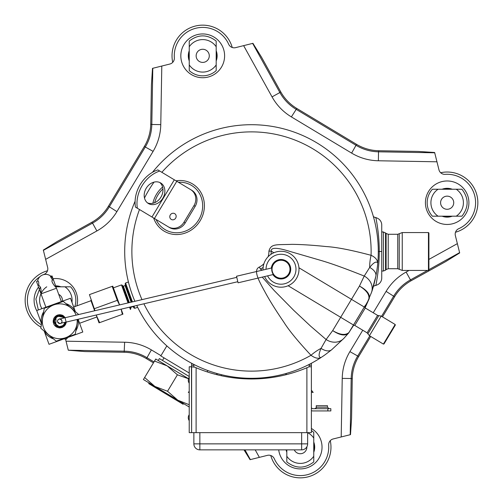 <?xml version="1.0" encoding="UTF-8"?>
<svg xmlns="http://www.w3.org/2000/svg" width="503" height="503" viewBox="0 0 503 503"><rect width="100%" height="100%" fill="white"/><g stroke="black" fill="none" stroke-linecap="round" stroke-linejoin="round"><path stroke-width="0.75" d="M281.517 259.517L281.491 259.95A9.299 9.299 0 0 1 289.577 272.859A9.299 9.299 0 0 1 274.682 276.04A9.299 9.299 0 0 1 276.788 260.956L276.694 260.768A9.507 9.507 0 0 1 281.504 259.743M381.739 270.08L381.739 271.142M381.739 268.338L381.739 267.15M381.739 266.232L381.739 265.571M381.739 261.277L381.739 260.843M381.739 257.14L381.739 245.514M381.739 242.207L381.739 236.485M381.739 233.782L381.739 231.757M428.449 251.5L428.449 270.438L428.902 269.985L428.902 233.015L428.449 232.562L428.449 251.5M311.382 365.272L311.382 366.769L309.138 366.769L306.975 367.706L309.138 366.769L309.138 365.272L311.382 365.272L311.382 363.267M311.382 366.769L311.382 432.643L191.618 432.643L191.618 363.267M191.618 365.272L193.862 365.272L193.862 364.442M191.618 432.643L191.467 366.769L194.881 367.215M191.467 366.769L189.222 366.769L189.222 432.643L191.467 432.643M309.138 366.769L306.893 367.743A142.217 142.217 0 0 1 196.107 367.743L195.133 367.328M196.025 367.706L195.208 367.36M307.245 367.592L306.975 367.706A142.217 142.217 0 0 1 306.893 367.743L306.893 432.643M196.107 432.643L196.107 367.743L195.428 367.454M311.382 410.624A3.741 3.741 0 0 0 312.879 410.932L327.849 410.932L327.849 408.688L312.879 408.688A1.496 1.496 0 0 1 311.382 407.191M327.849 408.688L330.842 408.688L330.842 410.932L327.849 410.932M327.472 407.191L316.249 407.191L316.249 405.695L327.472 405.695L327.472 407.191L328.975 408.688M193.862 365.272L193.862 366.769M309.138 365.272L309.138 364.442M183.494 403.626L183.111 404.267L148.718 383.607L149.108 382.965M166.839 345.894L160.803 355.935L189.222 373.012M164.016 357.866L162.469 360.431M158.238 360.506L159.388 358.576L189.222 376.502M381.739 225.181L381.739 225.551M381.739 225.916L381.739 227.953M381.739 229.205L381.739 229.664M381.739 277.977L381.739 224.992A7.482 7.482 180 0 0 375.848 217.68L375.854 217.698M381.739 271.243L381.739 271.846M381.739 273.173L381.739 274.896M381.739 276.725L381.739 277.09M375.898 217.9L376.03 218.56M377.998 230.789L378.602 236.529M373.371 216.497A5.986 5.986 -52.4 0 0 375.848 217.68C375.332 215.058 379.344 232.329 379.249 251.506L381.739 251.506M373.371 286.503A5.986 5.986 -127.6 0 1 375.848 285.32C375.326 287.949 379.337 270.796 379.249 251.506L378.3 251.506M375.848 285.32A7.482 7.482 0 0 0 381.739 278.008M378.319 269.394L377.998 272.211M154.515 361.053L167.191 365.888L155.748 359.01L143.412 379.539L189.222 407.002M144.638 377.495L154.855 386.417L167.53 391.252L177.748 400.174L189.222 404.726M167.53 391.252L177.408 374.81L188.506 378.746M188.518 378.702L167.191 365.888L177.408 374.81M152.44 172.347A126.8 126.8 0 0 1 377.778 262.956L377.778 262.956C377.388 259.68 375.15 257.127 371.069 255.304A29.941 15.191 -72.9 0 0 369.686 267.426L364.229 276.059L359.456 286.044C366.731 290.495 369.837 294.978 368.774 299.505A8.985 7.683 21.8 0 0 369.233 298.575C370.17 294.305 366.913 290.124 359.456 286.044L351.471 299.342L298.92 267.766M371.579 292.237C372.93 288.559 374.364 283.195 375.879 276.153C377.954 264.377 377.464 265.207 377.778 262.956C376.345 260.969 373.647 262.459 369.686 267.426A14.971 8.388 -168.8 0 1 375.879 276.153L371.579 292.243L365.084 307.855L369.183 298.707A8.985 8.985 0 0 1 368.548 299.989L364.543 307.151M368.774 299.505L369.108 298.889M161.84 172.303A119.632 119.632 0 0 1 371.069 255.304C351.465 250.079 336.507 247.162 326.189 246.558C312.941 245.175 301.504 244.439 291.885 244.345C276.537 244.992 270.991 243.32 268.923 251.154L271.192 251.11A19.699 19.699 0 0 1 270.991 254.323M365.379 305.258L348.944 332.514A8.985 7.683 40.2 0 1 348.34 333.357L348.428 333.25A8.985 8.985 0 0 0 349.264 332.081L364.304 307.05L351.471 299.342L340.676 317.305L353.508 325.02M371.572 292.243A14.971 13.197 -161.3 0 0 364.229 276.059C346.297 268.885 332.118 263.754 321.7 260.661L290.055 251.462C277.166 247.413 270.878 247.294 271.192 251.11L273.902 252.739M176.012 180.816A27.552 25.546 121 0 1 200.666 192.064A27.552 25.546 121 0 1 200.207 220.679A27.552 25.546 121 0 1 175.157 234.517A27.552 25.546 121 0 1 153.648 218.032M152.881 203.269A27.552 25.546 121 0 1 156.125 194.868A27.552 25.546 121 0 1 156.42 194.372A27.552 25.546 121 0 1 162.614 187.066M263.912 263.729A17.423 17.423 0 0 1 259.372 267.043C252.412 270.199 259.611 282.095 266.728 295.123C271.13 302.894 276.776 311.822 283.673 321.907C288.81 330.157 297.921 341.286 310.992 355.288A29.941 15.191 134.9 0 1 321.046 348.372A14.971 8.388 50.8 0 0 331.659 349.748L343.845 338.393L348.34 333.357C345.001 336.18 339.783 335.268 332.684 330.603L340.676 317.305L288.125 285.729M143.908 303.799A119.632 119.632 0 0 0 310.992 355.288C314.979 358.161 318.28 358.941 320.908 357.614C318.474 357.331 318.518 354.25 321.046 348.372L326.107 339.506A14.971 13.197 43.3 0 0 343.845 338.393L331.659 349.748C322.153 357.168 322.744 356.275 320.914 357.614A126.8 126.8 0 0 1 136.766 305.478M259.372 267.043L260.397 269.074L262.252 270.186M262.252 277.109L274.229 290.577L293.658 310.269L310.64 326.177L326.107 339.506L332.684 330.603C340.022 334.935 345.442 335.57 348.944 332.514M353.703 325.183L348.434 333.244M134.892 301.303A126.8 126.8 0 0 1 135.106 201.194M168.279 226.815A11.978 11.104 -59 0 0 183.96 222.269L193.988 205.589A11.978 11.104 -59 0 0 190.637 189.606L191.838 190.329A11.978 11.104 121 0 1 195.189 206.312L185.167 222.992A11.978 11.104 121 0 1 169.48 227.538L137.35 208.236A29.941 24.219 -59 0 1 159.715 171.026L157.829 169.895A29.941 24.219 121 0 0 135.464 207.104L137.35 208.236M191.838 190.329L159.715 171.026M160.696 182.966A11.978 9.689 121 0 0 146.222 188.241A11.978 9.689 121 0 0 148.36 203.501A11.978 9.689 121 0 0 162.834 198.226A11.978 9.689 121 0 0 160.696 182.966M147.454 202.866A11.978 9.689 121 0 0 160.947 197.088A11.978 9.689 121 0 0 159.715 182.47M383.393 344.083L395.163 324.485L395.32 325.101L384.009 343.926L383.393 344.083L369.428 335.696L367.115 332.848L354.785 325.435L365.272 307.987L364.455 306.88M216.189 50.734A14.411 14.411 0 0 1 216.189 60.945M189.241 60.945A14.411 14.411 0 0 1 189.241 50.734M55.632 285.874A14.411 14.411 0 0 1 60.945 286.811M286.811 452.266A14.411 14.411 0 0 1 286.132 449.858M313.759 442.055A14.411 14.411 0 0 1 313.759 452.266M153.993 361.921L146.763 357.576C139.897 353.49 132.465 351.358 124.474 351.188L68.289 350.207L84.825 351.572L124.166 352.263A45.031 44.912 -74 0 1 146.455 358.652L153.44 362.845M243.993 449.858L250.066 459.679L267.382 455.366A5.986 5.986 0 0 1 274.305 458.736A28.445 28.445 0 0 0 328.66 445.186A5.986 5.986 0 0 1 333.181 438.956L350.503 434.642L351.572 418.175L352.263 378.834A45.031 44.912 -164 0 1 358.652 356.545L370.717 336.469M160.973 355.659L151.378 349.899C143.135 344.995 134.219 342.436 124.631 342.229L66.044 341.204L68.289 350.207M43.39 250.362L92.539 223.118L91.766 222.313L57.355 241.39L43.321 250.066L47.634 267.382A5.986 5.986 0 0 1 44.264 274.305A28.445 28.445 0 0 0 43.472 274.669M252.638 43.39L279.882 92.539L280.687 91.766L261.61 57.355L252.934 43.321L235.618 47.634A5.986 5.986 0 0 1 228.695 44.264A28.445 28.445 0 0 0 174.34 57.814A5.986 5.986 0 0 1 169.819 64.044L152.497 68.358L151.428 84.825L150.737 124.166A45.031 44.912 16 0 1 144.348 146.455L108.447 206.205A45.031 44.912 46 0 1 91.766 222.313M427.493 270.438L410.461 279.882L411.234 280.687L445.645 261.61L459.679 252.934L455.366 235.618A5.986 5.986 0 0 1 458.736 228.695A28.445 28.445 0 0 0 445.186 174.34A5.986 5.986 0 0 1 438.956 169.819L434.642 152.497L418.175 151.428L378.834 150.737A45.031 44.912 106 0 1 356.545 144.348L296.795 108.447A45.031 44.912 136 0 1 280.687 91.766M369.787 335.91L357.576 356.237C353.49 363.103 351.358 370.535 351.188 378.526L352.263 378.834M358.652 356.545L349.899 351.622C344.995 359.865 342.436 368.781 342.229 378.369L341.204 436.956M411.234 280.687A45.031 44.912 -134 0 0 394.553 296.795L382.487 316.871M409.014 270.438L406.116 272.048L410.461 279.882C403.481 283.786 397.923 289.156 393.774 295.99L381.563 316.318M406.116 272.048C397.747 276.732 391.07 283.176 386.097 291.375L373.239 312.772M243.634 45.635L272.048 96.884L279.882 92.539C283.786 99.519 289.156 105.077 295.99 109.226L356.237 145.424C363.103 149.51 370.535 151.642 378.526 151.812L378.834 150.737M356.545 144.348L351.622 153.101C359.865 158.005 368.781 160.564 378.369 160.771L436.956 161.796M272.048 96.884C276.732 105.253 283.176 111.93 291.375 116.903L351.622 153.101M45.635 259.366L96.884 230.952L92.539 223.118C99.519 219.214 105.077 213.844 109.226 207.01L145.424 146.763C149.51 139.897 151.642 132.465 151.812 124.474L150.737 124.166M144.348 146.455L153.101 151.378C158.005 143.135 160.564 134.219 160.771 124.631L161.796 66.044M96.884 230.952C105.253 226.268 111.93 219.824 116.903 211.625L153.101 151.378M41.372 324.775A28.445 28.445 0 0 1 39.938 276.7M65.528 339.141L66.044 341.204M452.266 216.189A14.411 14.411 0 0 1 442.055 216.189A14.411 14.411 0 0 0 452.266 216.189M442.055 189.241A14.411 14.411 0 0 1 452.266 189.241A14.411 14.411 0 0 0 442.055 189.241M189.222 392.29L188.323 392.447L189.222 391.321M311.382 392.133L313.18 392.447L311.382 390.19M193.862 432.643L193.862 443.866A5.986 5.986 0 0 0 199.854 449.858L301.649 449.858A5.986 5.986 0 0 0 307.641 443.866A5.986 5.986 0 0 1 301.649 449.858L301.649 443.866L193.862 443.866A5.986 5.986 0 0 0 199.854 449.858L199.854 432.643M307.641 432.643L307.641 443.866L301.649 443.866L301.649 432.643M46.766 286.811A16.241 16.241 0 0 0 42.969 290.376M42.918 290.445A16.241 16.241 0 0 0 41.925 308.66M71.96 302.278A16.241 16.241 0 0 0 64.912 286.811L55.971 286.811M62.341 301.228A6.57 6.57 0 0 0 58.732 294.381M64.912 286.811L70.602 286.811A19.988 19.988 0 0 1 74.796 306.616M38.354 309.961L35.895 299.008L39.787 288.382L40.686 287.251M55.89 286.584A13.7 13.7 0 0 1 58.31 286.811M40.957 327.126A30.689 30.689 0 0 1 47.502 270.752M216.189 46.766A16.241 16.241 0 0 0 189.241 46.766L189.241 41.076C198.226 34.154 207.205 34.154 216.189 41.076L216.189 70.602A19.988 19.988 0 0 1 189.241 70.602L189.241 46.766M189.241 64.912A16.241 16.241 0 0 0 216.189 64.912M202.715 62.41A6.57 6.57 0 0 0 209.286 55.839A6.57 6.57 0 0 0 202.715 49.269A6.57 6.57 0 0 0 196.145 55.839A6.57 6.57 0 0 0 202.715 62.41M216.189 53.368A13.7 13.7 0 0 1 216.189 58.31M189.241 58.31A13.7 13.7 0 0 1 189.241 53.368M172.724 62.341A30.689 30.689 0 0 1 195.29 26.062A30.689 30.689 0 0 1 232.248 47.502M456.234 216.189A16.241 16.241 0 0 0 456.234 189.241L461.924 189.241C468.846 198.226 468.846 207.205 461.924 216.189L432.398 216.189A19.988 19.988 0 0 1 432.398 189.241L456.234 189.241M438.088 189.241A16.241 16.241 0 0 0 438.088 216.189M440.59 202.715A6.57 6.57 0 0 0 447.161 209.286A6.57 6.57 0 0 0 453.731 202.715A6.57 6.57 0 0 0 447.161 196.145A6.57 6.57 0 0 0 440.59 202.715M449.632 216.189A13.7 13.7 0 0 1 444.69 216.189M444.69 189.241A13.7 13.7 0 0 1 449.632 189.241M440.659 172.724A30.689 30.689 0 0 1 476.938 195.29A30.689 30.689 0 0 1 455.498 232.248M286.811 456.234A16.241 16.241 0 0 0 313.759 456.234L313.759 461.924C304.774 468.846 295.795 468.846 286.811 461.924L286.811 449.858M311.382 430.543A19.988 19.988 0 0 1 313.759 432.398L313.759 456.234M313.759 438.088A16.241 16.241 0 0 0 307.641 432.681M294.293 449.858A6.57 6.57 0 0 0 306.849 446.84M313.759 444.69A13.7 13.7 0 0 1 313.759 449.632M330.276 440.659A30.689 30.689 0 0 1 307.71 476.938A30.689 30.689 0 0 1 270.752 455.498M128.032 302.919L121.481 284.918L113.389 287.861M130.315 306.993L130.868 308.515L130.422 309.477L129.579 307.17M128.768 302.743L122.443 285.364L121.481 284.918M133.98 306.132L134.779 308.32L133.817 307.874L133.251 306.308M131.704 302.058L125.115 283.956L125.561 283L128.416 281.963M132.434 301.882L125.561 283M263.05 269.231A17.963 17.963 0 0 1 281.014 251.267A17.963 17.963 0 0 1 284.755 286.804A17.963 17.963 0 0 1 264.609 276.556M271.356 268.042A9.733 9.733 0 0 1 281.611 259.523A9.733 9.733 0 0 1 283.818 278.549A9.733 9.733 0 0 1 272.896 274.6M266.043 269.231A14.971 14.971 0 0 1 286.44 255.279A14.971 14.971 0 0 1 292.048 279.347A14.971 14.971 0 0 1 267.583 275.851M58.574 326.541L60.429 326.636L62.762 325.762L64.359 324.095L65.044 322.354L64.082 324.51L62.699 325.806L60.429 326.636L57.902 326.346L55.996 325.145L54.72 323.184L54.399 320.751L55.185 318.443L56.971 316.683L59.291 315.922L62.032 316.406L64.013 317.984L62.039 316.406L59.046 315.947L56.839 316.764L54.796 319.198L54.437 322.134L55.405 324.46L57.304 326.082L59.888 326.673L61.976 326.202L63.321 325.328L65.038 322.354L64.353 324.095L62.636 325.85L60.322 326.648L57.977 326.372L55.996 325.145L54.814 323.423L54.399 320.751L55.223 318.38L57.059 316.626L59.895 315.903L62.133 316.45L64.013 317.978L62.271 316.525L60.134 315.909L57.443 316.425L55.632 317.827L54.714 317.053L63.227 315.689L65.271 317.682L63.001 315.557L60.347 314.733L57.185 315.224L54.475 317.355L53.217 320.53L53.84 324.165L55.003 325.843L56.669 327.101L59.643 327.874L62.454 327.296L64.158 326.189L65.346 324.768L66.302 322.058L65.359 324.756L58.392 327.73L53.318 319.927L60.064 314.708L65.271 317.682L62.504 315.299L58.864 314.765L55.638 316.154L53.777 318.537L53.18 321.518L54.135 324.712L56.776 327.157L59.788 327.874L62.221 327.396L63.875 326.428L65.597 324.341L66.295 322.058L60.706 327.805L53.261 322.366L58.002 314.941L65.271 317.682L62.837 315.463L59.235 314.721L56.575 315.526L54.022 318.059L53.205 321.876L54.173 324.781L56.525 327.019L60.102 327.862L62.014 327.478L64.252 326.095L65.761 324.007L66.295 322.058L63.447 326.743L55.688 326.466L56.097 315.821L65.277 317.682L63.158 315.651L60.222 314.715L56.663 315.475L54.714 317.053M64.013 317.978L61.479 316.18L57.914 316.224L55.242 318.355L54.374 321.499L54.72 323.184L55.996 325.145L57.304 326.082L59.385 326.667L62.85 325.705L64.359 324.095L65.044 322.354L63.887 324.749L61.41 326.416L58.549 326.541L55.996 325.145L54.676 323.064L54.538 319.958L55.996 317.431L58.732 315.997L61.687 316.255L64.013 317.984M61.636 316.242L60.844 316.01M57.939 316.217L56.795 316.789M55.544 317.94L54.664 319.531M54.374 321.335L54.695 323.133M55.6 324.712L56.99 325.906M58.681 326.566L60.517 326.623M62.246 326.063L63.699 324.963M64.692 323.454L65.038 322.354M59.995 327.868L61.089 327.736M64.145 326.202L64.956 325.334M66.251 322.423L66.302 322.058M62.246 315.186L61.492 314.935M57.851 314.985L57.317 315.167M54.311 317.588L53.865 318.349M53.224 322.096L53.324 322.681M59.077 327.837L59.612 327.874M60.85 316.016L60.285 315.928M54.833 319.103L54.626 319.663M54.538 322.605L54.745 323.266M56.455 325.542L57.116 325.982M59.807 326.673L60.662 326.598M63.189 325.441L63.799 324.85M61.718 316.274L61.115 316.073M57.895 316.236L57.537 316.381M55.626 317.839L54.764 319.267M54.374 321.21L54.607 322.857M55.5 324.58L56.77 325.768M272.255 271.224L272.268 271.293A8.985 8.985 -20 0 1 278.958 260.491A8.985 8.985 -20 0 1 289.759 267.175A8.985 8.985 -20 0 1 283.07 277.977A8.985 8.985 -20 0 1 272.268 271.293L272.261 271.243M236.781 277.335L238.07 282.799L273.682 274.418L238.07 282.799L236.523 276.241L236.781 277.335L59.247 319.103C59.379 318.556 60.253 319.028 61.869 320.518A2.245 2.245 -20 0 1 60.404 323.442A2.245 2.245 -20 0 1 57.575 321.801A2.245 2.245 -20 0 1 59.115 319.135A2.245 2.245 -20 0 1 61.869 320.518M61.944 320.776A2.245 2.245 -20 0 1 60.404 323.442A2.245 2.245 -20 0 1 57.575 321.801A2.245 2.245 -20 0 1 59.285 319.091M38.121 280.97L36.537 281.548L40.756 293.155C41.516 289.961 40.856 287.276 38.775 285.113L38.706 282.045L38.115 280.97M37.568 281.171A8.237 8.237 -20 0 1 53.419 279.787L56.235 287.521C55.915 287.879 50.023 280.699 52.582 280.089L53.419 279.787L52.01 275.914L50.426 276.493L52.582 280.089M37.945 285.415L38.775 285.113M45.88 307.22L61.353 301.593L56.487 288.225L41.013 293.859L45.88 307.22M78.141 319.273L82.788 332.024L49.024 344.31L44.207 331.087M41.548 323.775L36.732 310.552L70.495 298.26L75.312 311.489M63.982 338.871L66.308 339.28L67.83 337.469M96.903 316.972L79.6 323.266L96.903 316.972M41.089 322.505A18.712 18.712 -20 0 1 43.673 311.728M47.552 307.107A18.712 18.712 -20 0 1 48.69 306.201M60.982 339.959A18.712 18.712 -20 0 1 59.524 339.997M53.582 338.953A18.712 18.712 -20 0 1 44.673 332.357M78.43 320.065A18.712 18.712 -20 0 1 75.846 330.848M71.967 335.47A18.712 18.712 -20 0 1 70.829 336.375M58.537 302.617A18.712 18.712 -20 0 1 59.995 302.573M65.937 303.623A18.712 18.712 -20 0 1 74.846 310.219M42.755 316.94L42.29 319.556A17.555 17.555 -20 0 1 42.29 319.556L42.755 316.94A17.555 17.555 -20 0 1 42.755 316.934A17.555 17.555 -20 0 0 42.755 316.94M52.519 305.296A17.555 17.555 -20 0 1 52.526 305.296L55.022 304.384A17.555 17.555 -20 0 1 55.028 304.384L52.526 305.296M69.986 307.025A17.555 17.555 -20 0 1 69.992 307.025L72.03 308.735L69.992 307.025A17.555 17.555 -20 0 1 69.992 307.025M77.877 319.336L75.243 334.281L56.248 341.191L40.768 328.201L44.277 308.295L63.271 301.385L78.726 314.52M77.11 319.512A17.442 17.442 -20 0 1 62.957 338.431A17.442 17.442 -20 0 1 42.937 325.881A17.442 17.442 -20 0 1 53.796 304.9A17.442 17.442 -20 0 1 76.079 315.142M121.085 309.169L122.374 314.362L99.625 322.643L96.205 315.023L99.047 322.857M94.973 310.697L89.427 294.62L112.175 286.345L117.274 300.354L119.519 304.919M97.016 317.286L99.041 322.844M94.646 310.772L90.873 300.404M94.526 308.635L117.274 300.354M122.952 314.155L121.141 309.156M119.595 304.906L112.754 286.132M399.25 269.287L402.249 270.438L402.249 232.562L399.25 233.713L399.25 269.287L397.754 268.715L388.222 268.715L386.103 269.595L386.103 233.405L383.418 231.965L383.418 271.035L381.739 271.035M385.537 232.839L385.537 270.161L383.418 271.035M388.222 268.715L388.222 234.285L386.103 233.405M397.754 268.715L397.754 234.285L388.222 234.285M251.425 378.3L251.425 378.973M154.704 202.671A25.754 23.88 121 0 1 157.533 195.673A25.754 23.88 121 0 1 162.941 188.958M268.923 251.154A17.423 17.423 0 0 1 268.124 256.719M178.446 182.281A25.754 23.88 121 0 1 202.439 202.369A25.754 23.88 121 0 1 185.085 231.248A25.754 23.88 121 0 1 156.087 219.49M154.037 182.13A119.632 119.632 0 0 0 144.493 198.012M139.482 209.518A119.632 119.632 0 0 0 141.984 299.637M185.167 222.992L183.96 222.269M193.988 205.589L195.189 206.312M176.792 181.287L154.434 218.503M174.327 179.804L151.963 217.019M175.654 218.151A3.37 3.125 121 0 1 170.203 215.102A3.37 3.125 121 0 1 174.711 213.656A3.37 3.125 121 0 1 175.654 218.151M395.163 324.485L381.205 316.098L369.428 335.696M367.115 332.848L377.602 315.394L378.803 315.626L367.888 333.797M197.421 34.594A21.893 21.893 0 0 1 223.961 61.121A21.893 21.893 0 0 1 188.091 72.13A21.893 21.893 0 0 1 197.421 34.594M36.857 310.898A21.742 21.742 0 0 1 38.555 287.094M53.029 278.719A21.742 21.742 0 0 1 76.852 305.862M311.382 428.462A21.742 21.742 0 0 1 305.541 468.262A21.742 21.742 0 0 1 278.706 449.858M124.631 342.229L124.166 352.263M259.366 457.365L255.203 449.858M250.362 459.61L244.961 449.858M146.455 358.652L151.378 349.899M457.365 243.634L428.902 259.416M459.61 252.638L428.902 269.658M342.229 378.369L351.188 378.526L350.207 434.711M386.097 291.375L394.553 296.795M362.751 330.226L349.899 351.622M378.369 160.771L378.526 151.812L434.711 152.793M291.375 116.903L296.795 108.447M160.771 124.631L151.812 124.474L152.793 68.289M116.903 211.625L108.447 206.205M468.262 197.459A21.742 21.742 0 0 1 441.917 223.816A21.742 21.742 0 0 1 430.983 188.191A21.742 21.742 0 0 1 468.262 197.459M122.606 285.83L123.38 286.182L129.353 302.611M130.899 306.855L130.698 308.056M123.38 286.182L125.065 285.572L131.113 302.196M132.66 306.446L133.515 307.031M263.144 267.389A19.699 19.699 0 0 1 260.397 269.074M276.757 260.894A9.368 9.368 0 0 1 281.498 259.881M237.812 281.705L66.1 322.102L65.076 317.733M383.418 231.965L381.739 231.965M386.103 269.595L385.537 270.161M399.25 233.713L397.754 234.285M428.449 232.562L402.249 232.562M428.449 270.438L402.249 270.438M189.222 414.679A5.237 5.237 0 0 0 189.222 420.665M189.222 377.25A5.237 5.237 0 0 0 189.222 383.242M316.249 407.191C316.733 407.417 316.236 407.914 314.752 408.688M207.117 371.874L207.902 370.566M221.339 375.056L221.238 374.634M217.353 374.817L216.497 373.371M285.647 374.817L286.503 373.371M378.803 315.626L381.205 316.098M377.602 315.394L365.272 307.987M354.785 325.435L353.427 325.234M131.057 307.289L132.748 306.673M125.065 285.572L125.423 284.805M134.779 308.32L137.633 307.283M236.523 276.241L272.136 267.86M66.1 322.102C56.952 323.58 62.089 324.756 57.65 322.058M73.683 307.019L90.986 300.719"/></g></svg>
